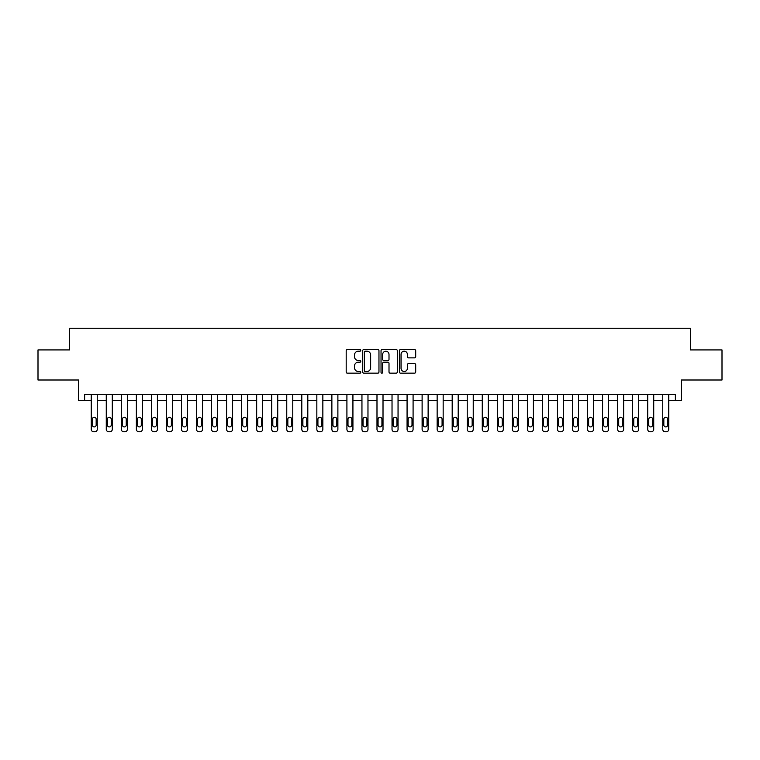 <?xml version="1.0" encoding="UTF-8"?>
<svg xmlns="http://www.w3.org/2000/svg" width="760" height="760" viewBox="0 0 760 760"><rect width="100%" height="100%" fill="white"/><g stroke="black" fill="none" stroke-linecap="round" stroke-linejoin="round"><path stroke-width="1.14" d="M360.753 350.369A0.827 0.827 0 0 0 359.926 349.543L347.377 349.543A1.178 1.178 0 0 0 346.19 350.721L346.19 371.982A1.178 1.178 0 0 0 347.377 373.16L359.926 373.16A0.827 0.827 0 0 0 360.753 372.334A0.827 0.827 0 0 0 359.926 371.507L358.302 371.507A3.781 3.781 0 0 1 354.521 367.726L354.521 365.959A3.781 3.781 0 0 1 358.302 362.178L359.926 362.178A0.827 0.827 0 0 0 360.753 361.351A0.827 0.827 0 0 0 359.926 360.525L358.302 360.525A3.781 3.781 0 0 1 354.521 356.744L354.521 354.977A3.781 3.781 0 0 1 358.302 351.196L359.926 351.196A0.827 0.827 0 0 0 360.753 350.369M414.513 357.865A1.178 1.178 0 0 0 415.691 356.687L415.691 350.721A1.178 1.178 0 0 0 414.513 349.543L400.577 349.543A1.178 1.178 0 0 0 399.399 350.721L399.399 371.982A1.178 1.178 0 0 0 400.577 373.16L414.513 373.16A1.178 1.178 0 0 0 415.691 371.982L415.691 364.772A1.178 1.178 0 0 0 414.513 363.594L408.548 363.594A1.178 1.178 0 0 0 407.369 364.772L407.369 368.353A3.163 3.163 0 0 1 404.206 371.507A3.163 3.163 0 0 1 401.052 368.353L401.052 354.35A3.163 3.163 0 0 1 404.206 351.196A3.163 3.163 0 0 1 407.369 354.35L407.369 356.687A1.178 1.178 0 0 0 408.548 357.865L414.513 357.865M675.374 400.453L681.397 400.453L681.397 380L722 380L722 349.923L690.413 349.923L690.413 328.263L69.587 328.263L69.587 349.923L38 349.923L38 380L78.603 380L78.603 400.453L91.238 400.453L91.238 429.333A2.403 2.403 0 0 0 93.651 431.737L94.848 431.737A2.403 2.403 0 0 0 97.251 429.333L97.251 400.453L106.276 400.453L106.276 429.333A2.403 2.403 0 0 0 108.689 431.737L109.886 431.737A2.403 2.403 0 0 0 112.299 429.333L112.299 400.453L121.315 400.453L121.315 429.333A2.403 2.403 0 0 0 123.728 431.737L124.925 431.737A2.403 2.403 0 0 0 127.338 429.333L127.338 400.453L136.363 400.453L136.363 429.333A2.403 2.403 0 0 0 138.766 431.737L139.973 431.737A2.403 2.403 0 0 0 142.376 429.333L142.376 400.453L151.401 400.453L151.401 429.333A2.403 2.403 0 0 0 153.805 431.737L155.011 431.737A2.403 2.403 0 0 0 157.415 429.333L157.415 400.453L166.44 400.453L166.44 429.333A2.403 2.403 0 0 0 168.843 431.737L170.05 431.737A2.403 2.403 0 0 0 172.453 429.333L172.453 400.453L181.478 400.453L181.478 429.333A2.403 2.403 0 0 0 183.882 431.737L185.089 431.737A2.403 2.403 0 0 0 187.492 429.333L187.492 400.453L196.517 400.453L196.517 429.333A2.403 2.403 0 0 0 198.92 431.737L200.127 431.737A2.403 2.403 0 0 0 202.53 429.333L202.53 400.453L211.555 400.453L211.555 429.333A2.403 2.403 0 0 0 213.959 431.737L215.166 431.737A2.403 2.403 0 0 0 217.569 429.333L217.569 400.453L226.594 400.453L226.594 429.333A2.403 2.403 0 0 0 229.007 431.737L230.204 431.737A2.403 2.403 0 0 0 232.607 429.333L232.607 400.453L241.632 400.453L241.632 429.333A2.403 2.403 0 0 0 244.045 431.737L245.242 431.737A2.403 2.403 0 0 0 247.655 429.333L247.655 400.453L256.671 400.453L256.671 429.333A2.403 2.403 0 0 0 259.084 431.737L260.281 431.737A2.403 2.403 0 0 0 262.694 429.333L262.694 400.453L271.719 400.453L271.719 429.333A2.403 2.403 0 0 0 274.123 431.737L275.329 431.737A2.403 2.403 0 0 0 277.733 429.333L277.733 400.453L286.757 400.453L286.757 429.333A2.403 2.403 0 0 0 289.161 431.737L290.367 431.737A2.403 2.403 0 0 0 292.771 429.333L292.771 400.453L301.796 400.453L301.796 429.333A2.403 2.403 0 0 0 304.199 431.737L305.406 431.737A2.403 2.403 0 0 0 307.809 429.333L307.809 400.453L316.834 400.453L316.834 429.333A2.403 2.403 0 0 0 319.238 431.737L320.445 431.737A2.403 2.403 0 0 0 322.848 429.333L322.848 400.453L331.873 400.453L331.873 429.333A2.403 2.403 0 0 0 334.276 431.737L335.483 431.737A2.403 2.403 0 0 0 337.887 429.333L337.887 400.453L346.911 400.453L346.911 429.333A2.403 2.403 0 0 0 349.315 431.737L350.522 431.737A2.403 2.403 0 0 0 352.925 429.333L352.925 400.453L361.95 400.453L361.95 429.333A2.403 2.403 0 0 0 364.363 431.737L365.56 431.737A2.403 2.403 0 0 0 367.973 429.333L367.973 400.453L376.988 400.453L376.988 429.333A2.403 2.403 0 0 0 379.401 431.737L380.599 431.737A2.403 2.403 0 0 0 383.012 429.333L383.012 400.453L392.027 400.453L392.027 429.333A2.403 2.403 0 0 0 394.44 431.737L395.637 431.737A2.403 2.403 0 0 0 398.05 429.333L398.05 400.453L407.075 400.453L407.075 429.333A2.403 2.403 0 0 0 409.478 431.737L410.685 431.737A2.403 2.403 0 0 0 413.088 429.333L413.088 400.453L422.113 400.453L422.113 429.333A2.403 2.403 0 0 0 424.517 431.737L425.724 431.737A2.403 2.403 0 0 0 428.127 429.333L428.127 400.453L437.152 400.453L437.152 429.333A2.403 2.403 0 0 0 439.555 431.737L440.762 431.737A2.403 2.403 0 0 0 443.166 429.333L443.166 400.453L452.19 400.453L452.19 429.333A2.403 2.403 0 0 0 454.594 431.737L455.8 431.737A2.403 2.403 0 0 0 458.204 429.333L458.204 400.453L467.229 400.453L467.229 429.333A2.403 2.403 0 0 0 469.632 431.737L470.839 431.737A2.403 2.403 0 0 0 473.242 429.333L473.242 400.453L482.267 400.453L482.267 429.333A2.403 2.403 0 0 0 484.671 431.737L485.877 431.737A2.403 2.403 0 0 0 488.281 429.333L488.281 400.453L497.306 400.453L497.306 429.333A2.403 2.403 0 0 0 499.719 431.737L500.916 431.737A2.403 2.403 0 0 0 503.329 429.333L503.329 400.453L512.344 400.453L512.344 429.333A2.403 2.403 0 0 0 514.758 431.737L515.954 431.737A2.403 2.403 0 0 0 518.367 429.333L518.367 400.453L527.392 400.453L527.392 429.333A2.403 2.403 0 0 0 529.796 431.737L530.993 431.737A2.403 2.403 0 0 0 533.406 429.333L533.406 400.453L542.431 400.453L542.431 429.333A2.403 2.403 0 0 0 544.834 431.737L546.041 431.737A2.403 2.403 0 0 0 548.444 429.333L548.444 400.453L557.469 400.453L557.469 429.333A2.403 2.403 0 0 0 559.873 431.737L561.079 431.737A2.403 2.403 0 0 0 563.483 429.333L563.483 400.453L572.508 400.453L572.508 429.333A2.403 2.403 0 0 0 574.911 431.737L576.118 431.737A2.403 2.403 0 0 0 578.521 429.333L578.521 400.453L587.547 400.453L587.547 429.333A2.403 2.403 0 0 0 589.95 431.737L591.156 431.737A2.403 2.403 0 0 0 593.56 429.333L593.56 400.453L602.585 400.453L602.585 429.333A2.403 2.403 0 0 0 604.989 431.737L606.195 431.737A2.403 2.403 0 0 0 608.598 429.333L608.598 400.453L617.623 400.453L617.623 429.333A2.403 2.403 0 0 0 620.027 431.737L621.233 431.737A2.403 2.403 0 0 0 623.637 429.333L623.637 400.453L632.662 400.453L632.662 429.333A2.403 2.403 0 0 0 635.075 431.737L636.272 431.737A2.403 2.403 0 0 0 638.685 429.333L638.685 400.453L647.7 400.453L647.7 429.333A2.403 2.403 0 0 0 650.114 431.737L651.311 431.737A2.403 2.403 0 0 0 653.723 429.333L653.723 400.453L662.748 400.453L662.748 429.333A2.403 2.403 0 0 0 665.152 431.737L666.349 431.737A2.403 2.403 0 0 0 668.762 429.333L668.762 400.453L675.374 400.453L675.374 394.44L84.626 394.44L84.626 400.453M378.964 350.721A1.178 1.178 0 0 0 377.786 349.543L363.85 349.543A1.178 1.178 0 0 0 362.672 350.721L362.672 371.982A1.178 1.178 0 0 0 363.85 373.16L377.786 373.16A1.178 1.178 0 0 0 378.964 371.982L378.964 350.721M382.213 349.543L396.15 349.543A1.178 1.178 0 0 1 397.328 350.721L397.328 371.982A1.178 1.178 0 0 1 396.15 373.16L390.184 373.16A1.178 1.178 0 0 1 389.006 371.982L389.006 363.356A1.178 1.178 0 0 0 387.828 362.178L383.866 362.178A1.178 1.178 0 0 0 382.688 363.356L382.688 372.334A0.827 0.827 0 0 1 381.862 373.16A0.827 0.827 0 0 1 381.035 372.334L381.035 350.721A1.178 1.178 0 0 1 382.213 349.543M365.151 351.196A0.827 0.827 0 0 0 364.325 352.022L364.325 370.68A0.827 0.827 0 0 0 365.151 371.507L366.861 371.507A3.781 3.781 0 0 0 370.642 367.726L370.642 354.977A3.781 3.781 0 0 0 366.861 351.196L365.151 351.196M389.006 354.416A3.163 3.163 0 0 0 385.842 351.253A3.163 3.163 0 0 0 382.688 354.416L382.688 359.347A1.178 1.178 0 0 0 383.866 360.525L387.828 360.525A1.178 1.178 0 0 0 389.006 359.347L389.006 354.416M97.251 394.44L97.251 429.333M91.238 394.44L91.238 429.333M96.168 425.001A1.928 1.928 0 0 1 94.249 426.92A1.928 1.928 0 0 1 92.321 425.001L92.321 419.226A1.928 1.928 0 0 1 94.249 417.297A1.928 1.928 0 0 1 96.168 419.226L96.168 425.001M93.651 431.737L94.848 431.737M112.299 394.44L112.299 429.333M106.276 394.44L106.276 429.333M111.216 425.001A1.928 1.928 0 0 1 109.288 426.92A1.928 1.928 0 0 1 107.359 425.001L107.359 419.226A1.928 1.928 0 0 1 109.288 417.297A1.928 1.928 0 0 1 111.216 419.226L111.216 425.001M108.689 431.737L109.886 431.737M127.338 394.44L127.338 429.333M121.315 394.44L121.315 429.333M126.255 425.001A1.928 1.928 0 0 1 124.326 426.92A1.928 1.928 0 0 1 122.398 425.001L122.398 419.226A1.928 1.928 0 0 1 124.326 417.297A1.928 1.928 0 0 1 126.255 419.226L126.255 425.001M123.728 431.737L124.925 431.737M142.376 394.44L142.376 429.333M136.363 394.44L136.363 429.333M141.293 425.001A1.928 1.928 0 0 1 139.365 426.92A1.928 1.928 0 0 1 137.446 425.001L137.446 419.226A1.928 1.928 0 0 1 139.365 417.297A1.928 1.928 0 0 1 141.293 419.226L141.293 425.001M138.766 431.737L139.973 431.737M157.415 394.44L157.415 429.333M151.401 394.44L151.401 429.333M156.332 425.001A1.928 1.928 0 0 1 154.403 426.92A1.928 1.928 0 0 1 152.484 425.001L152.484 419.226A1.928 1.928 0 0 1 154.403 417.297A1.928 1.928 0 0 1 156.332 419.226L156.332 425.001M153.805 431.737L155.011 431.737M172.453 394.44L172.453 429.333M166.44 394.44L166.44 429.333M171.37 425.001A1.928 1.928 0 0 1 169.442 426.92A1.928 1.928 0 0 1 167.523 425.001L167.523 419.226A1.928 1.928 0 0 1 169.442 417.297A1.928 1.928 0 0 1 171.37 419.226L171.37 425.001M168.843 431.737L170.05 431.737M187.492 394.44L187.492 429.333M181.478 394.44L181.478 429.333M186.409 425.001A1.928 1.928 0 0 1 184.49 426.92A1.928 1.928 0 0 1 182.561 425.001L182.561 419.226A1.928 1.928 0 0 1 184.49 417.297A1.928 1.928 0 0 1 186.409 419.226L186.409 425.001M183.882 431.737L185.089 431.737M202.53 394.44L202.53 429.333M196.517 394.44L196.517 429.333M201.447 425.001A1.928 1.928 0 0 1 199.528 426.92A1.928 1.928 0 0 1 197.6 425.001L197.6 419.226A1.928 1.928 0 0 1 199.528 417.297A1.928 1.928 0 0 1 201.447 419.226L201.447 425.001M198.92 431.737L200.127 431.737M217.569 394.44L217.569 429.333M211.555 394.44L211.555 429.333M216.486 425.001A1.928 1.928 0 0 1 214.567 426.92A1.928 1.928 0 0 1 212.638 425.001L212.638 419.226A1.928 1.928 0 0 1 214.567 417.297A1.928 1.928 0 0 1 216.486 419.226L216.486 425.001M213.959 431.737L215.166 431.737M232.607 394.44L232.607 429.333M226.594 394.44L226.594 429.333M231.534 425.001A1.928 1.928 0 0 1 229.605 426.92A1.928 1.928 0 0 1 227.677 425.001L227.677 419.226A1.928 1.928 0 0 1 229.605 417.297A1.928 1.928 0 0 1 231.534 419.226L231.534 425.001M229.007 431.737L230.204 431.737M247.655 394.44L247.655 429.333M241.632 394.44L241.632 429.333M246.572 425.001A1.928 1.928 0 0 1 244.644 426.92A1.928 1.928 0 0 1 242.715 425.001L242.715 419.226A1.928 1.928 0 0 1 244.644 417.297A1.928 1.928 0 0 1 246.572 419.226L246.572 425.001M244.045 431.737L245.242 431.737M262.694 394.44L262.694 429.333M256.671 394.44L256.671 429.333M261.611 425.001A1.928 1.928 0 0 1 259.683 426.92A1.928 1.928 0 0 1 257.754 425.001L257.754 419.226A1.928 1.928 0 0 1 259.683 417.297A1.928 1.928 0 0 1 261.611 419.226L261.611 425.001M259.084 431.737L260.281 431.737M277.733 394.44L277.733 429.333M271.719 394.44L271.719 429.333M276.649 425.001A1.928 1.928 0 0 1 274.721 426.92A1.928 1.928 0 0 1 272.802 425.001L272.802 419.226A1.928 1.928 0 0 1 274.721 417.297A1.928 1.928 0 0 1 276.649 419.226L276.649 425.001M274.123 431.737L275.329 431.737M292.771 394.44L292.771 429.333M286.757 394.44L286.757 429.333M291.688 425.001A1.928 1.928 0 0 1 289.76 426.92A1.928 1.928 0 0 1 287.841 425.001L287.841 419.226A1.928 1.928 0 0 1 289.76 417.297A1.928 1.928 0 0 1 291.688 419.226L291.688 425.001M289.161 431.737L290.367 431.737M307.809 394.44L307.809 429.333M301.796 394.44L301.796 429.333M306.726 425.001A1.928 1.928 0 0 1 304.798 426.92A1.928 1.928 0 0 1 302.879 425.001L302.879 419.226A1.928 1.928 0 0 1 304.798 417.297A1.928 1.928 0 0 1 306.726 419.226L306.726 425.001M304.199 431.737L305.406 431.737M322.848 394.44L322.848 429.333M316.834 394.44L316.834 429.333M321.765 425.001A1.928 1.928 0 0 1 319.846 426.92A1.928 1.928 0 0 1 317.917 425.001L317.917 419.226A1.928 1.928 0 0 1 319.846 417.297A1.928 1.928 0 0 1 321.765 419.226L321.765 425.001M319.238 431.737L320.445 431.737M337.887 394.44L337.887 429.333M331.873 394.44L331.873 429.333M336.803 425.001A1.928 1.928 0 0 1 334.885 426.92A1.928 1.928 0 0 1 332.956 425.001L332.956 419.226A1.928 1.928 0 0 1 334.885 417.297A1.928 1.928 0 0 1 336.803 419.226L336.803 425.001M334.276 431.737L335.483 431.737M352.925 394.44L352.925 429.333M346.911 394.44L346.911 429.333M351.842 425.001A1.928 1.928 0 0 1 349.923 426.92A1.928 1.928 0 0 1 347.994 425.001L347.994 419.226A1.928 1.928 0 0 1 349.923 417.297A1.928 1.928 0 0 1 351.842 419.226L351.842 425.001M349.315 431.737L350.522 431.737M367.973 394.44L367.973 429.333M361.95 394.44L361.95 429.333M366.89 425.001A1.928 1.928 0 0 1 364.962 426.92A1.928 1.928 0 0 1 363.033 425.001L363.033 419.226A1.928 1.928 0 0 1 364.962 417.297A1.928 1.928 0 0 1 366.89 419.226L366.89 425.001M364.363 431.737L365.56 431.737M383.012 394.44L383.012 429.333M376.988 394.44L376.988 429.333M381.928 425.001A1.928 1.928 0 0 1 380 426.92A1.928 1.928 0 0 1 378.072 425.001L378.072 419.226A1.928 1.928 0 0 1 380 417.297A1.928 1.928 0 0 1 381.928 419.226L381.928 425.001M379.401 431.737L380.599 431.737M398.05 394.44L398.05 429.333M392.027 394.44L392.027 429.333M396.967 425.001A1.928 1.928 0 0 1 395.038 426.92A1.928 1.928 0 0 1 393.11 425.001L393.11 419.226A1.928 1.928 0 0 1 395.038 417.297A1.928 1.928 0 0 1 396.967 419.226L396.967 425.001M394.44 431.737L395.637 431.737M413.088 394.44L413.088 429.333M407.075 394.44L407.075 429.333M412.005 425.001A1.928 1.928 0 0 1 410.077 426.92A1.928 1.928 0 0 1 408.158 425.001L408.158 419.226A1.928 1.928 0 0 1 410.077 417.297A1.928 1.928 0 0 1 412.005 419.226L412.005 425.001M409.478 431.737L410.685 431.737M428.127 394.44L428.127 429.333M422.113 394.44L422.113 429.333M427.044 425.001A1.928 1.928 0 0 1 425.115 426.92A1.928 1.928 0 0 1 423.197 425.001L423.197 419.226A1.928 1.928 0 0 1 425.115 417.297A1.928 1.928 0 0 1 427.044 419.226L427.044 425.001M424.517 431.737L425.724 431.737M443.166 394.44L443.166 429.333M437.152 394.44L437.152 429.333M442.082 425.001A1.928 1.928 0 0 1 440.154 426.92A1.928 1.928 0 0 1 438.235 425.001L438.235 419.226A1.928 1.928 0 0 1 440.154 417.297A1.928 1.928 0 0 1 442.082 419.226L442.082 425.001M439.555 431.737L440.762 431.737M458.204 394.44L458.204 429.333M452.19 394.44L452.19 429.333M457.121 425.001A1.928 1.928 0 0 1 455.202 426.92A1.928 1.928 0 0 1 453.273 425.001L453.273 419.226A1.928 1.928 0 0 1 455.202 417.297A1.928 1.928 0 0 1 457.121 419.226L457.121 425.001M454.594 431.737L455.8 431.737M473.242 394.44L473.242 429.333M467.229 394.44L467.229 429.333M472.159 425.001A1.928 1.928 0 0 1 470.24 426.92A1.928 1.928 0 0 1 468.312 425.001L468.312 419.226A1.928 1.928 0 0 1 470.24 417.297A1.928 1.928 0 0 1 472.159 419.226L472.159 425.001M469.632 431.737L470.839 431.737M488.281 394.44L488.281 429.333M482.267 394.44L482.267 429.333M487.198 425.001A1.928 1.928 0 0 1 485.279 426.92A1.928 1.928 0 0 1 483.351 425.001L483.351 419.226A1.928 1.928 0 0 1 485.279 417.297A1.928 1.928 0 0 1 487.198 419.226L487.198 425.001M484.671 431.737L485.877 431.737M503.329 394.44L503.329 429.333M497.306 394.44L497.306 429.333M502.246 425.001A1.928 1.928 0 0 1 500.317 426.92A1.928 1.928 0 0 1 498.389 425.001L498.389 419.226A1.928 1.928 0 0 1 500.317 417.297A1.928 1.928 0 0 1 502.246 419.226L502.246 425.001M499.719 431.737L500.916 431.737M518.367 394.44L518.367 429.333M512.344 394.44L512.344 429.333M517.284 425.001A1.928 1.928 0 0 1 515.356 426.92A1.928 1.928 0 0 1 513.428 425.001L513.428 419.226A1.928 1.928 0 0 1 515.356 417.297A1.928 1.928 0 0 1 517.284 419.226L517.284 425.001M514.758 431.737L515.954 431.737M533.406 394.44L533.406 429.333M527.392 394.44L527.392 429.333M532.323 425.001A1.928 1.928 0 0 1 530.394 426.92A1.928 1.928 0 0 1 528.466 425.001L528.466 419.226A1.928 1.928 0 0 1 530.394 417.297A1.928 1.928 0 0 1 532.323 419.226L532.323 425.001M529.796 431.737L530.993 431.737M548.444 394.44L548.444 429.333M542.431 394.44L542.431 429.333M547.361 425.001A1.928 1.928 0 0 1 545.433 426.92A1.928 1.928 0 0 1 543.514 425.001L543.514 419.226A1.928 1.928 0 0 1 545.433 417.297A1.928 1.928 0 0 1 547.361 419.226L547.361 425.001M544.834 431.737L546.041 431.737M563.483 394.44L563.483 429.333M557.469 394.44L557.469 429.333M562.4 425.001A1.928 1.928 0 0 1 560.471 426.92A1.928 1.928 0 0 1 558.553 425.001L558.553 419.226A1.928 1.928 0 0 1 560.471 417.297A1.928 1.928 0 0 1 562.4 419.226L562.4 425.001M559.873 431.737L561.079 431.737M578.521 394.44L578.521 429.333M572.508 394.44L572.508 429.333M577.438 425.001A1.928 1.928 0 0 1 575.51 426.92A1.928 1.928 0 0 1 573.591 425.001L573.591 419.226A1.928 1.928 0 0 1 575.51 417.297A1.928 1.928 0 0 1 577.438 419.226L577.438 425.001M574.911 431.737L576.118 431.737M593.56 394.44L593.56 429.333M587.547 394.44L587.547 429.333M592.477 425.001A1.928 1.928 0 0 1 590.558 426.92A1.928 1.928 0 0 1 588.63 425.001L588.63 419.226A1.928 1.928 0 0 1 590.558 417.297A1.928 1.928 0 0 1 592.477 419.226L592.477 425.001M589.95 431.737L591.156 431.737M608.598 394.44L608.598 429.333M602.585 394.44L602.585 429.333M607.515 425.001A1.928 1.928 0 0 1 605.596 426.92A1.928 1.928 0 0 1 603.668 425.001L603.668 419.226A1.928 1.928 0 0 1 605.596 417.297A1.928 1.928 0 0 1 607.515 419.226L607.515 425.001M604.989 431.737L606.195 431.737M623.637 394.44L623.637 429.333M617.623 394.44L617.623 429.333M622.554 425.001A1.928 1.928 0 0 1 620.635 426.92A1.928 1.928 0 0 1 618.707 425.001L618.707 419.226A1.928 1.928 0 0 1 620.635 417.297A1.928 1.928 0 0 1 622.554 419.226L622.554 425.001M620.027 431.737L621.233 431.737M638.685 394.44L638.685 429.333M632.662 394.44L632.662 429.333M637.602 425.001A1.928 1.928 0 0 1 635.673 426.92A1.928 1.928 0 0 1 633.745 425.001L633.745 419.226A1.928 1.928 0 0 1 635.673 417.297A1.928 1.928 0 0 1 637.602 419.226L637.602 425.001M635.075 431.737L636.272 431.737M653.723 394.44L653.723 429.333M647.7 394.44L647.7 429.333M652.64 425.001A1.928 1.928 0 0 1 650.712 426.92A1.928 1.928 0 0 1 648.783 425.001L648.783 419.226A1.928 1.928 0 0 1 650.712 417.297A1.928 1.928 0 0 1 652.64 419.226L652.64 425.001M650.114 431.737L651.311 431.737M668.762 394.44L668.762 429.333M662.748 394.44L662.748 429.333M667.679 425.001A1.928 1.928 0 0 1 665.75 426.92A1.928 1.928 0 0 1 663.832 425.001L663.832 419.226A1.928 1.928 0 0 1 665.75 417.297A1.928 1.928 0 0 1 667.679 419.226L667.679 425.001M665.152 431.737L666.349 431.737"/></g></svg>
